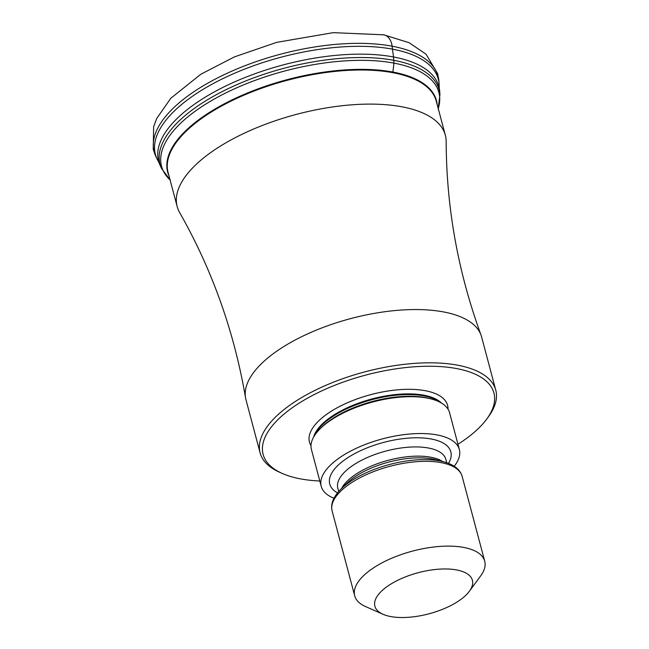 <?xml version="1.0" encoding="UTF-8"?>
<svg xmlns="http://www.w3.org/2000/svg" width="649" height="649" viewBox="0 0 649 649"><rect width="100%" height="100%" fill="white"/><g stroke="black" fill="none" stroke-linecap="round" stroke-linejoin="round"><path stroke-width="0.97" d="M381.425 34.721A16.817 11.447 100.6 0 1 392.11 46.193L392.483 49.154A146.374 61.631 165.1 0 0 226.996 76.655A146.374 61.631 165.1 0 0 157.123 159.062A146.374 61.631 165.1 0 0 158.502 161.577L159.167 163.021A145.019 61.055 165.1 0 0 160.254 165.673L161.642 168.61L170.403 180.244M445.336 135.211A138.748 58.418 165.1 0 0 401.893 106.793A138.748 58.418 165.1 0 0 249.808 130.684A138.748 58.418 165.1 0 0 177.169 206.56A138.748 58.418 165.1 0 0 179.643 212.564C212.231 269.927 234.184 331.615 245.509 397.626A121.931 51.336 165.1 0 1 311.836 332.004A121.931 51.336 165.1 0 1 443.421 311.909A121.931 51.336 -14.9 0 1 480.99 334.973C458.007 272.061 446.407 207.623 446.171 141.652A138.748 58.418 165.1 0 0 445.336 135.211L436.258 101.106A138.748 58.418 165.1 0 0 426.458 86.528A138.748 58.418 165.1 0 0 392.823 72.688L393.951 63.115L393.497 56.958A145.019 61.055 -14.9 0 1 439.316 88.483L439.178 86.893A146.374 61.631 -14.9 0 0 439.122 84.029A146.374 61.631 -14.9 0 0 392.483 49.154L393.497 56.958A145.019 61.055 165.1 0 0 232.626 82.788A145.019 61.055 165.1 0 0 159.167 163.021M439.316 88.483A145.019 61.055 -14.9 0 1 439.697 91.322A145.019 61.055 -14.9 0 1 439.771 92.953M392.823 72.688A138.748 58.418 165.1 0 0 258.618 89.343A138.748 58.418 165.1 0 0 169.357 154.941A138.748 58.418 165.1 0 0 168.091 172.456L177.169 206.56M245.509 397.626A121.931 51.336 165.1 0 0 245.93 399.589L260.103 452.856A121.931 51.336 165.1 0 0 279.695 472.302L282.315 473.462A119.408 50.273 165.1 0 0 300.519 478.873A119.408 50.273 165.1 0 0 319.803 481.014M480.99 334.973A121.931 51.336 -14.9 0 1 481.59 336.888L495.763 390.146A121.931 51.336 165.1 0 0 457.594 365.176A121.931 51.336 165.1 0 0 323.94 386.179A121.931 51.336 165.1 0 0 260.103 452.856M457.951 444.249A119.408 50.273 165.1 0 0 486.734 419.067L488.429 416.763A121.931 51.336 165.1 0 0 495.763 390.146M486.734 419.067A119.408 50.273 165.1 0 0 456.531 368.551A119.408 50.273 165.1 0 0 302.466 401.09A119.408 50.273 165.1 0 0 282.315 473.462M431.447 399.021L429.597 398.535A69.402 29.221 -14.9 0 0 425.452 397.602A69.402 29.221 165.1 0 0 321.693 427.245L320.33 428.591A71.479 30.097 165.1 0 1 427.18 398.064A71.479 30.097 -14.9 0 1 431.447 399.021A71.479 30.097 -14.9 0 1 449.562 412.707L459.362 449.562A71.479 30.097 -14.9 0 1 454.219 466.258M320.33 428.591A71.479 30.097 165.1 0 0 311.415 449.465L321.214 486.32A71.479 30.097 165.1 0 0 333.984 498.254M459.362 449.562A71.479 30.097 -14.9 0 0 436.988 434.919A71.479 30.097 165.1 0 0 358.637 447.226A71.479 30.097 165.1 0 0 321.214 486.32M469.357 591.28L480.674 575.882A67.269 28.321 165.1 0 0 484.722 561.207A67.269 28.321 165.1 0 0 463.662 547.423A67.269 28.321 165.1 0 0 389.919 559.008A67.269 28.321 165.1 0 0 354.703 595.798A67.269 28.321 165.1 0 0 365.509 606.531L382.983 614.262A50.452 21.247 165.1 0 0 390.674 616.55A50.452 21.247 165.1 0 0 469.357 591.28A50.452 21.247 165.1 0 0 456.596 569.936A50.452 21.247 165.1 0 0 391.493 583.686A50.452 21.247 165.1 0 0 382.983 614.262M392.11 46.193A146.909 61.858 -14.9 0 1 438.919 81.19L437.653 73.637L426.06 54.216L409.113 42.704L383.713 34.811L333.221 32.653L276.669 42.363L234.378 56.909L200.809 74.262L170.833 98.226L156.677 118.548L153.643 126.701L153.237 149.311L155.89 156.506A146.909 61.858 165.1 0 1 226.022 73.791A146.909 61.858 165.1 0 1 392.11 46.193M437.15 104.448A139.064 58.556 -14.9 0 0 392.896 72.047A139.064 58.556 165.1 0 0 236.406 97.837A139.064 58.556 165.1 0 0 168.983 175.798M170.087 179.951A143.486 60.414 165.1 0 1 221.244 95.257A143.486 60.414 165.1 0 1 393.951 63.115A143.486 60.414 -14.9 0 1 438.253 108.602M438.124 109.016L439.949 94.559A144.427 60.811 -14.9 0 0 393.943 60.333A144.427 60.811 165.1 0 0 230.849 87.38A144.427 60.811 165.1 0 0 161.642 168.61M448.021 409.17A71.479 30.097 165.1 0 0 425.217 390.69A71.479 30.097 165.1 0 0 343.005 404.789A71.479 30.097 165.1 0 0 310.985 445.628M441.498 403.07A68.113 28.678 -14.9 0 0 423.805 395.192A68.113 28.678 165.1 0 0 356.406 403.938A68.113 28.678 165.1 0 0 313.613 437.101M314.587 435.495A68.113 28.678 165.1 0 1 358.865 403.775A68.113 28.678 165.1 0 1 423.984 395.874A68.113 28.678 -14.9 0 1 439.86 402.161M337.521 492.899A62.645 26.374 165.1 0 1 352.05 455.087A62.645 26.374 165.1 0 1 431.22 439A62.645 26.374 -14.9 0 1 448.491 463.37M446.772 462.745L445.904 459.46A55.919 23.542 -14.9 0 0 428.389 448.005A55.919 23.542 165.1 0 0 367.099 457.634A55.919 23.542 165.1 0 0 337.821 488.21L338.697 491.504M341.617 488.462A55.919 23.542 165.1 0 1 430.847 457.221A55.919 23.542 -14.9 0 1 442.723 461.553M340.993 489.07A65.979 27.777 165.1 0 1 439.633 460.895A65.979 27.777 -14.9 0 1 443.567 461.78L435.722 459.711A57.209 24.086 -14.9 0 0 432.307 458.94A57.209 24.086 165.1 0 0 346.777 483.375L340.993 489.07C333.335 496.769 330.382 504.07 332.134 510.998L354.703 595.798M443.567 461.78C454.024 464.635 460.222 469.511 462.153 476.398A67.269 28.321 -14.9 0 0 441.093 462.623A67.269 28.321 165.1 0 0 367.35 474.208A67.269 28.321 165.1 0 0 332.134 510.998M439.122 84.029L438.919 81.19M157.123 159.062L155.89 156.506M439.949 94.559L439.697 91.322M462.153 476.398L484.722 561.207"/></g></svg>
